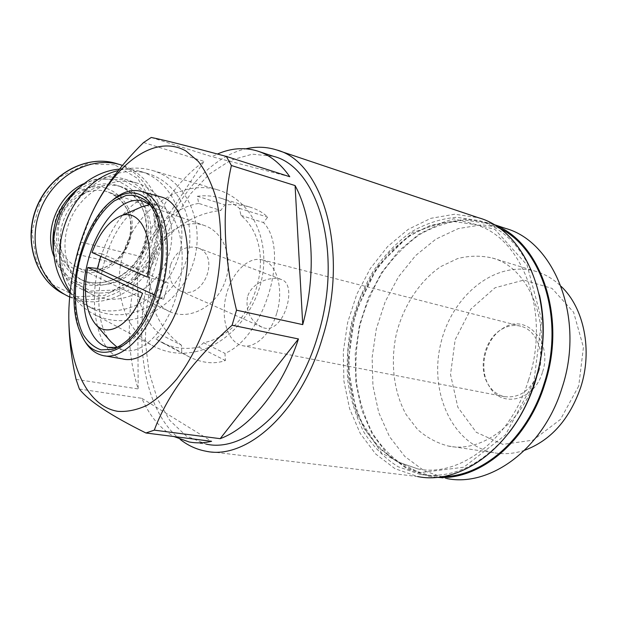 <?xml version="1.0" encoding="UTF-8"?>
<svg xmlns="http://www.w3.org/2000/svg" width="617" height="617" viewBox="0 0 617 617"><rect width="100%" height="100%" fill="white"/><g stroke="black" fill="none" stroke-linecap="round" stroke-linejoin="round"><path stroke-width="0.46" stroke-dasharray="3.08 2.31" d="M247.463 297.008C245.497 311.153 250.386 321.226 262.14 327.226C282.848 337.021 298.759 284.476 281.367 279.524C270.878 275.66 251.481 282.493 247.463 297.008M170.493 265.025C167.824 277.334 171.094 285.949 180.287 290.877C203.155 301.597 221.603 255.585 197.571 247.764C185.216 245.042 176.184 250.795 170.493 265.025M181.467 345.219C158.021 328.822 142.843 295.25 151.666 264.716C160.351 234.059 191.532 213.397 220.747 210.497L224.881 204.867C234.36 204.181 242.897 204.983 250.494 207.273C257.52 209.464 263.243 212.749 267.655 217.145L263.505 222.575C290.414 250.533 264.423 337.298 224.974 353.364L225.39 360.521C214.407 364.377 202.438 363.205 189.504 357.019L181.791 352.569L181.467 345.219L160.698 334.53L155.97 339.034L181.791 352.569M180.257 439.443C141.81 409.333 131.845 331.645 151.666 264.716C167.94 207.189 205.438 157.89 245.936 148.79M205.631 451.15L417.67 476.555L395.011 468.681L375.583 453.911L360.251 433.466L349.592 408.701L343.908 381.013L343.291 351.813L347.664 322.46L356.796 294.27L370.3 268.542L387.653 246.522L408.138 229.416L430.867 218.325L454.729 214.207L478.414 217.732M155.97 339.034L162.603 342.905C174.002 348.343 186.079 349.739 198.844 347.093L203.625 342.751C255.453 332.355 280.604 248.111 240.946 215.372L239.458 208.361C233.874 203.687 227.596 200.278 220.639 198.134C213.22 195.874 205.453 195.25 197.332 196.245L198.713 203.409L220.747 210.497M198.713 203.409C173.439 207.466 149.029 230.866 140.699 260.042C132.3 289.211 141.031 320.022 160.698 334.53M203.625 342.751L224.974 353.364M240.946 215.372L263.505 222.575M195.273 351.775C228.676 344.571 257.196 310.829 262.765 273.539C268.511 236.296 250.147 199.561 218.187 189.997L218.133 189.982C185.023 179.655 142.45 203.733 126.269 244.656C109.726 285.44 124.017 331.969 155.222 347.039C167.816 353.148 181.167 354.729 195.273 351.775M68.911 308.97C69.829 289.612 72.729 271.441 77.603 254.443L81.066 242.219L91.362 214.269M189.172 441.973L206.086 444.078L186.218 435.964L169.683 420.293L157.127 398.397L148.967 371.743L145.357 341.833L146.291 310.135L151.62 278.09L161.091 247.07L174.31 218.457L190.776 193.584L209.842 173.77L230.704 160.25L252.353 154.165L273.609 156.371M79.392 389.034L141.841 398.312C149.576 416.043 160.297 428.792 173.994 436.551M76.061 379.362L138.185 388.941C126.608 352.492 126.369 312.264 137.483 268.264L138.185 388.941M77.603 254.443L137.483 268.264M81.066 242.219L140.861 256.502C154.682 213.459 175.752 181.753 204.065 161.376L140.861 256.502M143.607 142.512L204.065 161.376M151.234 137.475L211.893 156.695L217.439 154.026M119.451 346.877C137.005 340.461 150.756 321.758 160.698 290.784C170.739 257.065 166.567 220.068 152.306 206.857L149.715 204.605L158.045 205.237C179.03 209.772 189.226 253.286 176.77 294.317C166.605 330.496 142.165 355.153 124.025 350.201L117.307 347.417L119.451 346.877L115.148 348.381M110.844 341.679C84.305 312.703 105.152 221.395 141.548 206.926M154.35 294.949L163.659 299.276L168.341 283.118L101.604 253.695L100.71 256.348M163.659 299.276L142.527 293.252M101.604 253.695L92.041 252.484M147.193 277.048L168.341 283.118M81.976 335.849C64.53 299.654 81.637 224.735 112.988 199.792M122.636 358.917C98.473 353.456 88.131 309.364 98.319 266.876C108.098 224.28 136.812 190.105 160.675 196.846M528.545 380.057C510.398 439.882 459.071 477.627 417.871 468.928L396.623 461.47L378.383 447.549L363.968 428.283L353.934 404.937L348.574 378.83L347.996 351.266L352.122 323.555L360.737 296.947L373.486 272.66L389.844 251.89L409.148 235.763L430.535 225.305L452.963 221.38L475.206 224.619C522.013 236.982 551.289 311.786 528.545 380.057M508.801 432.964C481.522 465.442 451.991 479.255 420.192 474.411L397.973 466.683C384.514 458.069 373.146 446.561 363.86 432.162C355.963 416.514 350.603 399.376 347.78 380.751C346.453 361.693 347.672 342.558 351.443 323.339C356.611 304.466 364.015 286.851 373.655 270.493C384.437 255.207 396.816 242.435 410.791 232.169C425.452 223.655 440.692 218.688 456.503 217.277L479.725 220.716C509.148 230.743 529.07 255.561 539.489 295.173M442.644 476.532L429.162 475.506L406.896 467.802C393.407 459.233 382 447.788 372.668 433.466C364.724 417.91 359.325 400.865 356.456 382.347C355.091 363.405 356.271 344.386 360.012 325.282C365.156 306.533 372.545 289.034 382.17 272.791C392.936 257.621 405.315 244.949 419.298 234.776C433.959 226.354 449.207 221.457 465.025 220.092L488.278 223.57L498.228 227.611M436.666 477.296L429.139 476.409L406.711 468.658L387.453 454.151L372.228 434.083L361.601 409.781L355.901 382.609L355.215 353.957L359.48 325.151L368.465 297.51L381.784 272.298L398.921 250.741L419.174 234.02L441.641 223.215L465.241 219.236L488.664 222.752L493.16 224.372M429.139 476.409L446.708 478.537L424.203 470.84L404.845 456.487L389.504 436.635L378.753 412.596L372.93 385.741L372.136 357.42L376.301 328.969L385.216 301.682L398.489 276.817L415.596 255.585L435.841 239.157L458.323 228.583L481.946 224.773L505.416 228.359M535.649 377.959C521.704 424.01 481.198 453.356 448.127 446.006C436.759 442.983 426.54 437.445 417.478 429.378L406.148 414.585C393.584 391.965 390.206 362.295 396.376 333.89C403.479 305.724 419.66 280.858 440.893 266.529L457.559 258.6C469.205 255.615 480.774 255.423 492.25 257.999C529.895 267.562 553.156 325.614 535.649 377.959M524.681 450.248C514.146 453.765 503.819 454.582 493.708 452.701C452.176 444.757 429 392.08 440.692 343.931C451.644 295.589 495.682 259.356 536.227 271.488C545.382 274.272 553.688 279.239 561.146 286.388M578.731 385.995L560.475 419.421L533.08 440.16L502.901 444.363L476.224 432.262L457.837 407.235L450.526 374.473L455.138 339.82L470.786 309.14L495.011 287.784L523.856 280.072L552.03 288.417L573.617 312.256L583.427 347.309L578.731 385.995M542.412 372.429C534.253 400.888 501.359 408.415 489.35 386.481C477.959 369.02 485.109 338.586 503.009 328.29C525.653 312.518 553.248 341.448 542.412 372.429M289.766 176.732L211.893 156.695M141.841 398.312L211.6 441.317M105.769 188.092C85.948 181.984 61.376 197.432 55.337 220.655C51.882 235.486 54.921 250.394 63.443 261.114C69.96 267.323 77.565 271.202 86.249 272.76C95.126 272.822 103.594 270.516 111.669 265.85C126.948 254.806 134.984 234.421 131.321 216.019C127.58 202.607 118.287 192.319 105.769 188.092M69.621 296.978C101.79 311.786 142.704 291.008 156.718 255.315C171.31 219.86 156.086 176.747 122.521 165.41M120.624 186.589C99.198 180.341 73.007 195.095 63.821 219.606C54.389 244.023 64.261 272.089 84.537 281.298C107.304 292.049 136.866 277.303 146.985 251.458C157.52 225.783 146.268 194.864 122.297 187.098L120.624 186.589M122.621 179.578L99.391 179.053L77.11 190.005L60.551 210.412L53.363 236.002L57.042 261.253L70.585 280.858L90.915 291.016L113.79 290.098L134.791 278.66L150.101 259.086L157.026 235.031L154.258 210.852L142.118 191.054L122.621 179.578M53.278 249.044C56.432 267.793 65.595 281.02 80.758 288.741C107.397 301.613 142.057 284.375 153.857 254.189C166.174 224.21 152.947 188 124.703 179.123L123.408 178.729C107.882 174.642 92.859 177.843 78.336 188.332M136.504 182.933C111.461 175.475 80.495 192.766 69.405 221.796C58.044 250.718 69.405 283.997 93.051 294.98C119.96 307.976 155.029 290.322 167.045 259.603C179.578 229.084 166.335 192.296 137.815 183.334L136.504 182.933M70.006 292.874C74.834 298.15 80.349 302.33 86.542 305.407C119.127 321.665 161.708 300.309 176.192 263.228C191.332 226.4 175.205 181.784 140.298 171.31L129.863 169.228L119.49 169.112M147.725 173.562C117.716 164.346 80.087 184.915 66.297 220.107C52.183 255.183 65.556 295.682 93.823 309.256C126.601 325.599 169.467 303.942 184.105 266.475C199.407 229.262 183.28 184.236 148.173 173.693L147.725 173.562M70.145 291.579C76.493 301.875 84.73 309.58 94.864 314.709C129.74 332.293 175.413 309.156 191 269.251C207.297 229.632 190.152 181.614 152.661 170.539L152.615 170.523C141.609 167.307 130.195 167.307 118.364 170.531M198.844 347.093L225.39 360.521M197.332 196.245L224.881 204.867M239.458 208.361L267.655 217.145M150.988 260.382C144.532 281.776 153.301 304.659 169.906 311.732C189.496 320.701 215.21 306.819 224.418 283.35C233.966 260.019 224.904 232.385 204.466 225.529C184.483 217.955 157.805 234.822 150.988 260.382M276.717 313.228C270.639 334.46 254.674 348.937 242.142 345.582C227.804 342.35 220.547 318.904 225.999 296.183C231.221 273.4 248.073 255.986 262.256 259.888C276.701 263.05 284.221 289.234 276.717 313.228M538.788 371.395C531.376 390.114 519.861 398.52 504.22 396.608C497.641 395.027 492.374 391.093 488.425 384.807C477.589 368.218 484.391 339.211 501.42 329.424C507.729 325.645 514.177 324.581 520.74 326.216C536.134 329.74 545.343 351.906 538.788 371.395M533.906 381.699L505.416 434.985L463.814 467.216L419.467 472.753L381.707 453.125L356.788 414.516L347.772 365.002L355.184 312.935L377.681 266.297L412.179 232.671L453.657 218.788L494.911 229.401L527.065 265.055L541.657 319.938L533.906 381.699M114.631 164.77L86.928 163.921L60.273 176.763L40.467 200.988L31.945 231.46L36.519 261.515L52.869 284.761L77.202 296.715L104.396 295.543L129.238 282.008L147.293 258.955L155.445 230.627L152.168 202.083L137.792 178.568L114.631 164.77M68.032 296.214L64.083 294.132C96.306 310.251 138.316 289.666 152.438 253.479C167.222 217.554 150.98 173.878 116.436 163.544L116.05 163.428M53.764 255.97C66.119 291.347 112.479 295.288 135.084 265.819C144.424 252.985 148.859 238.748 148.373 223.115C146.283 203.101 133.75 186.334 115.795 180.627C105.152 177.727 94.409 178.768 83.557 183.766M116.621 185.254C95.257 179.023 69.173 193.676 60.042 218.04C50.671 242.319 60.52 270.246 80.734 279.416C103.432 290.144 132.886 275.506 142.943 249.8C153.425 224.272 142.172 193.499 118.279 185.756L116.621 185.254M59.44 221.904C55.06 243.229 61.214 258.508 77.896 267.739C96.198 276.161 119.868 264.431 127.974 243.761C136.396 223.215 127.333 198.512 108.214 192.103C89.511 185.061 65.24 199.484 59.44 221.904M180.287 290.877L262.14 327.234M197.571 247.764L281.375 279.516M276.331 149.869L277.704 150.324M257.451 151.026L258.585 151.404M94.686 323.185L95.411 324.01M110.057 347.726L114.685 348.551M114.716 348.551L124.025 350.201M142.558 200.988L158.045 205.237M152.306 206.857L147.155 201.751M80.75 333.234L81.483 334.792M102.615 355.477L104.79 355.847M417.871 468.928L397.14 461.616C384.522 453.495 373.794 442.559 364.955 428.807C357.42 413.806 352.292 397.309 349.584 379.316C348.32 360.899 349.507 342.381 353.163 323.771C358.168 305.492 365.318 288.447 374.627 272.629C385.016 257.867 396.901 245.558 410.274 235.702C424.241 227.565 438.648 222.822 453.495 221.464L475.206 224.619M420.192 474.411L429.162 475.506M479.725 220.716L488.278 223.57M488.664 222.752L492.698 224.102M448.127 446.006L493.708 452.701M492.25 257.999L536.227 271.488M84.537 281.298L80.734 279.416C101.041 289.034 127.989 277.82 139.874 255.006C146.468 241.386 147.98 227.634 144.393 213.752C140.637 201.913 130.897 190.522 118.279 185.756L122.297 187.098M80.758 288.741L93.051 294.98M124.703 179.123L137.815 183.334M86.542 305.407L93.823 309.256M140.298 171.31L148.173 173.693M94.864 314.709L155.222 347.039M152.661 170.539L218.187 189.997M162.603 342.905L189.504 357.027M220.639 198.134L250.494 207.273M169.906 311.732L77.896 267.739C94.27 275.29 115.927 266.351 125.521 248.026C130.843 237.082 132.069 226.023 129.2 214.839C125.637 204.296 118.641 196.715 108.214 192.103L204.466 225.529M242.142 345.582L504.22 396.608M262.256 259.888L520.74 326.216M488.425 384.807L489.35 386.481M501.42 329.424L503.009 328.29"/><path stroke-width="0.93" d="M245.936 148.79C256.317 146.414 266.451 146.777 276.331 149.869C322.791 161.245 349.638 251.489 322.552 337.484C300.664 412.611 246.106 460.583 205.631 451.15C196.36 449.392 187.9 445.489 180.257 439.443M277.704 150.324L478.414 217.732C527.751 230.928 558.794 310.066 534.661 382.409C515.411 445.752 461.138 485.564 417.67 476.555M92.041 252.484C99.075 233.774 108.314 221.727 119.76 216.343C139.905 206.564 155.808 238.54 147.193 277.048L92.041 252.484M90.398 216.444L91.347 214.261C102.784 189.365 120.192 165.449 143.607 142.512L151.234 137.475C163.058 139.75 188.1 146.067 226.37 156.44L231.398 165.51C221.68 208.361 223.385 256.587 236.527 310.189L232.1 325.213C193.16 360.228 167.222 395.204 154.289 430.149L145.928 432.987C110.512 415.411 88.339 400.757 79.392 389.034L76.061 379.362C70.631 355.377 68.248 331.915 68.911 308.97L68.95 307.837C70.384 275.915 77.534 245.458 90.398 216.444C113.482 164.901 154.196 133.133 185.925 150.964L198.35 161.453C205.7 171.14 211.616 183.388 216.081 198.196C223.616 229.601 221.919 270.817 210.999 309.749C202.399 337.075 190.962 360.205 176.686 379.147C167.053 390.399 157.158 399.122 147.016 405.315C136.928 409.966 127.218 411.979 117.893 411.354C85.647 406.241 66.852 360.845 68.95 307.837M258.585 151.404L273.609 156.371C318.133 167.192 343.684 253.448 317.871 335.486C297.008 407.228 244.872 453.217 206.086 444.078M232.1 325.213L298.451 338.957C282.054 389.057 250.502 427.573 220.184 438.672L298.451 338.957M154.289 430.149L220.184 438.672M145.928 432.987L211.6 441.317C203.818 443.099 196.345 443.322 189.172 441.973L173.994 436.551M226.37 156.44L289.766 176.732C280.573 163.505 269.806 154.936 257.451 151.026C244.401 147.093 231.059 148.095 217.439 154.026M231.398 165.51L295.088 185.57C312.95 218.248 316.691 273.393 302.739 324.619L295.088 185.57M236.527 310.189L302.739 324.619M142.527 293.252C130.951 325.452 106.841 339.196 94.686 323.185C85.47 310.382 83.172 291.81 87.784 267.485L142.527 293.252M141.548 206.926L149.7 204.597L142.558 200.988C121.557 195.08 95.997 225.922 87.136 264.454C77.927 302.908 86.951 342.551 108.199 347.402L117.323 347.417L110.844 341.679L95.411 324.01M87.784 267.485L97.409 268.449L154.35 294.949M100.71 256.348L97.409 268.449M155.816 290.175C145.327 322.884 130.897 342.589 112.525 349.307L101.034 349.878C93.954 347.386 87.969 342.219 83.087 334.383C74.456 316.868 73.099 289.52 79.061 262.587C85.701 235.817 99.013 212.217 114.43 200.826L126.022 195.481C133.719 194.556 140.761 196.646 147.155 201.751C162.063 215.541 166.413 254.559 155.816 290.175M157.011 290.723C140.691 350.271 95.303 371.102 80.75 333.234C63.628 297.849 80.989 223.878 111.847 200.718C129.038 188.038 143.337 190.738 154.744 208.816C164.662 227.041 165.826 260.243 157.011 290.723M112.988 199.792L114.13 198.859C123.369 191.578 132.37 189.08 141.123 191.363C164.161 196.329 175.243 245.404 161.168 292.003C149.676 333.041 122.505 360.914 102.615 355.477C93.838 353.294 86.958 346.754 81.976 335.849L81.483 334.792M141.123 191.363L160.675 196.846C184.02 201.921 195.504 250.51 181.529 296.469C170.145 336.951 142.82 364.377 122.636 358.917L104.79 355.847M539.489 295.173C545.675 323.339 544.217 352.338 535.132 382.17C528.993 401.343 520.216 418.272 508.801 432.964M498.228 227.611C541.51 246.831 565.519 319.213 543.97 384.044C527.149 438.872 482.617 476.887 442.644 476.532M493.16 224.372C539.736 240.399 567.501 315.989 544.703 384.329C526.918 442.505 478.306 481.237 436.666 477.296M492.698 224.102L505.416 228.359C554.405 241.548 585.417 318.264 561.994 387.993C543.33 449.068 489.906 487.407 446.708 478.537M561.146 286.388C583.983 307.775 592.875 350.464 580.612 387.661C569.306 419.699 550.657 440.561 524.681 450.248M122.521 165.41L120.315 164.716C90.722 155.631 53.887 175.382 40.529 209.448C26.863 243.383 40.174 282.787 68.032 296.214L69.621 296.978M78.336 188.332C59.325 204.181 50.98 224.418 53.278 249.044M119.49 169.112C94.602 171.009 69.79 190.26 59.132 216.937C48.458 243.607 53.209 274.526 70.006 292.874M118.364 170.531C71.202 181.506 43.306 251.566 70.145 291.579M116.05 163.428C86.557 154.373 49.892 173.986 36.619 207.829C23.037 241.548 36.326 280.735 64.083 294.132C36.172 280.642 22.844 241.417 36.418 207.736C49.669 173.932 86.38 154.327 116.05 163.428L120.701 164.832M83.557 183.766C58.253 195.065 43.776 230.133 53.764 255.97M119.76 216.343L142.573 206.487M108.199 347.402L110.057 347.726M115.148 348.381L112.525 349.307M111.847 200.718L114.13 198.859"/></g></svg>
